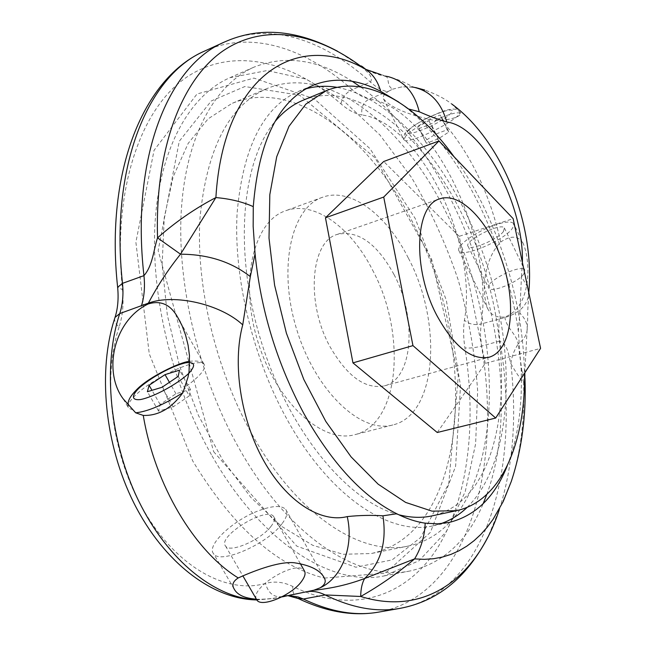<?xml version="1.0" encoding="UTF-8"?>
<svg xmlns="http://www.w3.org/2000/svg" width="646" height="646" viewBox="0 0 646 646"><rect width="100%" height="100%" fill="white"/><g stroke="black" fill="none" stroke-linecap="round" stroke-linejoin="round"><path stroke-width="0.48" stroke-dasharray="3.23 2.42" d="M413.811 224.614C479.574 348.993 469.4 532.522 371.248 553.525L343.066 554.276L312.729 545.297L281.519 526.288L250.971 497.557L222.749 460.089L198.484 415.564L179.636 366.29L167.314 314.998L162.146 264.553L164.237 217.678L173.185 176.713L188.18 143.396L208.125 118.832L231.793 103.505C293.987 77.213 371.03 137.711 413.811 224.614M251.972 434.241C297.16 515.661 361.97 556.771 408.409 546.032C504.478 525.319 512.246 339.869 446.572 213.487C403.75 125.195 327.603 62.961 266.677 88.68C228.934 105.524 206.704 148.637 200.002 218.017C195.73 285.508 215.675 369.536 251.972 434.241M437.253 432.505L485.243 363.391L540.565 348.364M485.243 363.391L459.233 236.323L513.134 218.631M459.233 236.323L383.7 161.508M454.009 156.703C465.023 172.014 474.972 188.777 483.854 207.003C509.646 261.057 523.203 316.475 524.512 373.275M303.055 100.251C356.059 78.36 423.405 134.166 462.084 214.343C521.661 329.848 515.532 497.557 431.867 515.912M398.881 514.781C348.864 502.661 289.965 432.909 261.695 343.099C233.263 253.337 241.168 161.371 274.946 121.658M394.036 274.582C417.259 317.824 413.246 379.081 384.346 385.888C365.442 389.53 347.403 376.61 330.227 347.104C305.542 302.917 310.629 241.289 337.39 234.361C358.054 230.016 376.933 243.429 394.036 274.582M408.425 258.238C442.76 322.734 437.221 414.732 392.857 424.947C361.275 434.055 315.781 391.678 296.861 329.961C277.57 268.365 291.12 207.681 322.322 197.337C350.229 186.791 386.671 214.601 408.425 258.238M372.508 269.939C406.851 333.288 400.1 424.228 354.727 434.693C322.411 443.963 276.577 402.62 257.996 342.009C239.044 281.503 253.458 221.489 285.362 210.862C313.899 200.074 350.794 227.077 372.508 269.939M362.366 67.257C366.395 69.8 372.524 72.239 380.744 74.556L385.064 76.107L379.945 74.993L371.676 72.174L360.864 66.272C365.119 70.43 374.058 76.018 370.481 82.107L352.167 89.592C306.091 48.337 251.415 29.869 204.992 50.897M224.533 41.998C270.44 21.205 324.672 40.262 370.481 82.107C376.424 87.452 382.101 90.634 387.511 91.659L388.924 91.078C384.346 93.759 382.529 96.343 383.49 98.838C390.249 107.107 406.116 114.067 431.092 119.696L434.419 120.519L441.662 120.382C454.073 118.775 460.396 116.385 460.638 113.203C457.069 111.815 448.332 114.253 434.419 120.519M385.064 76.107C390.063 77.205 385.937 85.32 392.582 89.18L388.924 91.078M392.582 89.18L401.521 86.96C409.588 86.483 417.316 87.509 424.697 90.028C435.775 93.961 444.771 98.604 451.699 103.966L459.621 111.718C464.619 117.152 406.907 146.238 403.855 139.843L406.213 135.24C411.462 130.46 419.755 125.276 431.092 119.696M380.744 74.556L388.084 76.624C401.844 80.726 400.52 80.879 408.296 84.376L412.786 86.855L401.521 86.96M507.272 465.718C517.817 438.497 522.461 406.681 521.185 370.255L518.318 331.236C506.254 244.753 462.657 154.119 407.602 108.746L398.784 102.116M132.818 409.774L128.732 408.329L128.223 407.497C127.399 404.816 129.781 400.754 135.385 395.328C152.488 378.273 195.77 357.981 203.296 363.609L204.104 364.255C206.591 368.64 199.969 376.481 184.239 387.778M189.278 395.885L190.449 389.425L175.954 393.737L160.135 404.461L158.577 411.106L173.225 406.835L189.278 395.885L178.199 376.408M175.954 393.737L169.422 382.311M190.449 389.425L179.507 370.174M160.135 404.461L151.988 390.329M158.577 411.106L147.385 391.718M173.225 406.835L162.009 387.293M448.817 132.026L447.298 129.757L435.509 134.182L425.116 140.893L426.433 143.259L438.335 138.825L448.817 132.026L441.606 117.225L440.152 115.085L428.363 119.599L417.914 126.261L419.165 128.506L431.068 123.975L441.606 117.225M435.509 134.182L428.363 119.599M447.298 129.757L440.152 115.085M425.116 140.893L417.914 126.261M426.433 143.259L419.165 128.506M438.335 138.825L431.068 123.975M459.621 111.718L460.638 113.203M523.058 243.187C518.31 235.637 510.857 235.241 500.707 241.992C483.781 259.288 480.826 292.783 488.061 309.361C491.412 315.361 497.049 317.889 504.962 316.944C531.521 307.334 531.149 261.283 523.058 243.187L513.538 223.476L513.812 225.672L512.133 228.7C503.767 240.651 462.124 258.037 459.064 250.995C455.188 246.724 474.527 232.415 492.809 225.793C504.042 221.756 510.946 220.98 513.538 223.476M528.525 291.427L528.202 297.289C525.739 306.802 517.963 313.552 504.881 317.541L481.012 324.017C495.207 240.28 432.658 108.528 369.334 98.951C363.375 102.141 360.92 107.478 361.97 114.98C355.308 113.914 348.315 110.216 340.999 103.901C292.057 61.273 233.586 46.141 187.106 76.882C140.965 107.656 112.097 189.044 122.49 289.626L117.637 287.292M256.696 599.714L273.743 598.462L304.637 592.204M281.834 596.912C272.055 598.737 263.568 599.488 256.381 599.173M400.052 608.362C488.174 591.889 521.451 464.345 499.883 340.999C507.837 343.971 508.612 355.833 510.865 363.625C515.371 371.7 519.602 377.975 523.551 382.432L518.157 344.019C514.079 350.293 511.656 356.826 510.865 363.625C516.937 417.704 513.069 466.444 499.245 509.823L488.045 536.794M504.962 316.944L504.881 317.541C506.601 328.297 516.937 334.563 518.157 344.019C523.139 340.345 526.086 336.065 527.007 331.18L527.015 331.164C527.927 318.381 527.612 318.349 527.717 311.388L528.767 292.59M302.877 592.543L310.936 590.904M521.185 370.255L524.528 375.051M524.891 376.465L524.964 378.419L523.551 382.432C524.875 419.076 520.797 452.047 511.325 481.343L499.245 509.823M518.318 331.236L519.82 313.068C525.618 318.954 528.008 324.986 527.015 331.164M519.82 313.068L521.451 276.633L527.564 286.889M306.172 88.744L298.387 91.441C263.318 106.929 242.888 147.506 237.098 213.18C233.537 277.045 252.505 356.762 286.525 418.438C329.048 496.354 389.796 536.132 432.998 525.82L440.943 523.64M467.244 507.296C511.785 463.037 517.091 361.954 488.731 270.504C460.404 179.039 398.873 98.668 337.107 87.355M352.256 81.315C318.43 59.513 285.766 54.748 254.266 67.031C215.594 83.859 186.088 135.41 181.332 210.023C176.721 284.571 198.968 377.498 239.246 448.687C289.037 537.65 359.774 582.054 410.412 570.903C443.342 563.215 467.583 540.815 483.151 503.71M486.785 494.465C531.949 371.975 466.993 162.372 360.484 86.887M212.05 455.834C261.711 543.528 332.908 587.157 384.305 575.885L419.044 560.72L446.289 531.634L465.225 491.654L475.634 443.794L477.652 390.87C475.06 353.96 468.584 316.992 458.216 279.96C445.829 243.55 430.26 209.393 411.526 177.489L379.937 134.99L344.286 101.398L306.059 79.135L267.145 70.551L229.919 77.69C190.675 94.768 160.531 146.141 155.226 220.06C150.066 293.914 171.876 385.662 212.05 455.834M281.874 523.93C267.234 544.158 219.834 564.741 213.616 553.759C205.969 545.547 232.851 520.288 258.376 510.825C272.362 505.592 281.478 505.124 285.726 509.403C288.059 512.625 286.776 517.462 281.874 523.93M256.349 599.117C250.18 587.279 297.241 559.186 304.169 570.45M271.013 526.353C261.121 539.822 229.806 553.396 225.607 546.112C216.741 536.551 266.887 505.858 273.67 516.55C275.244 518.73 274.356 522 271.013 526.353M523.938 273.759C518.544 282.116 491.073 293.284 488.747 288.132C483.62 282.318 521.193 263.374 524.77 269.988L523.938 273.759M503.42 231.526C497.767 239.488 470.167 251.011 468.084 246.336C463.255 241.168 501.126 222.022 504.397 227.99L503.42 231.526M340.999 103.901C342.219 97.489 345.941 92.717 352.167 89.592C358.15 94.857 363.868 97.982 369.334 98.951L387.511 91.659M408.797 109.069L407.602 108.746M114.754 318.236C114.197 321.135 115.642 324.05 119.106 326.997C122.748 315.611 123.871 303.152 122.49 289.626M409.354 129.523C396.919 141.143 438.989 125.251 450.399 113.874C461.591 102.738 420.732 118.468 409.354 129.523M500.707 241.992C489.749 193.211 470.062 152.674 441.662 120.382M378.895 612.069C468.035 595.467 502.604 468.649 481.528 346.127C474.972 347.782 469.44 348.372 464.934 347.879C463.343 337.713 463.182 328.499 464.426 320.214C478.185 243.631 420.142 122.554 361.97 114.98M499.229 318.761L498.72 329.315L499.883 340.999L481.528 346.127L480.43 334.515L481.012 324.017C474.487 325.39 468.956 324.122 464.426 320.214M521.451 276.633L522.396 262.421M119.106 326.997C101.737 379.267 111.79 456.399 144.664 512.012C177.513 567.753 227.295 594.49 265.466 583.411C274.574 580.964 283.675 581.981 292.775 586.463C354.379 616.349 408.45 595.241 438.642 546.04C468.713 496.136 476.587 422.209 464.934 347.879M324.365 578.073L385.444 573.163L430.43 532.32L455.616 466.25L460.517 385.727L446.362 300.325L415.249 218.566L369.948 148.596L314.287 98.854L253.926 78.077L197.006 94.009L154.063 150.324L135.886 242.226L149.25 353.782L192.702 460.921C232.996 527.217 276.876 566.267 324.332 578.065M288.956 595.539L283.707 596.04L307.811 591.542M288.068 595.717L280.897 596.726C273.306 597.17 268.163 592.737 265.466 583.411M297.54 598.18C293.954 595.927 292.372 592.027 292.775 586.463M266.677 88.68L231.793 103.505M408.409 546.032L371.248 553.525M322.322 197.337L285.362 210.862M392.857 424.947L354.727 434.693M384.346 385.888L488.998 357.246M337.39 234.361L439.902 198.806M362.406 67.281L337.575 51.26M123.216 398.881L128.732 408.329M180.363 322.047L204.104 364.255M383.49 98.838L403.855 139.843M127.973 405.179L128.223 407.497M203.296 363.609C200.712 361.259 196.19 360.5 189.73 361.324M460.509 112.808C458.03 109.578 454.59 108.447 450.197 109.432C446.225 109.731 437.899 112.937 425.205 119.042C416.718 123.685 410.929 127.488 407.836 130.444C404.913 132.737 403.516 135.765 403.669 139.52M281.793 596.928L273.743 598.462L256.825 599.932M524.818 372.807L527.007 331.18M415.62 87.573L411.914 86.871M384.305 575.885L410.412 570.903M229.919 77.69L254.266 67.031M213.632 451.651L296.805 546.145L355.889 567.228L392.138 559.888L420.659 537.496L448.792 483.426L458.313 375.851L431.673 259.329L375.1 157.907L299.615 95.22L244.842 86.54L211.266 100.97L179.273 141.248L158.149 250.575L213.632 451.651M432.998 525.82L449.051 522.477M298.387 91.441L313.52 85.119M488.061 309.361L459.064 250.995M323.323 576.272L285.726 509.403M233.925 588.563L213.616 553.759M225.607 546.112L242.888 575.901M273.67 516.55L300.228 563.482M468.084 246.336L488.747 288.132M504.397 227.99L524.77 269.988"/><path stroke-width="0.97" d="M438.981 140.957L383.7 161.508L325.463 217.799L352.958 362.882L437.253 432.505L495.676 418.043L540.565 348.364L513.134 218.631L438.981 140.957L383.716 197.054L412.955 345.618L495.676 418.043M352.958 362.882L412.955 345.618M325.463 217.799L383.716 197.054M436.809 315.385C453.968 346.531 471.362 360.484 488.998 357.246C510.792 351.262 516.808 307.641 503.67 265.869C490.887 223.992 461.252 191.418 439.902 198.806C414.926 204.968 412.075 268.72 436.809 315.385M524.512 373.275C525.634 442.752 501.207 501.191 456.367 510.703L432.045 511.156L405.607 502.402L378.168 484.193L351.085 456.875L325.81 421.426L303.814 379.468L286.404 333.199L274.598 285.201L269.019 238.156L269.818 194.624L276.706 156.776L289.037 126.245L305.889 104.071L326.206 90.698C366.314 74.12 416.363 104.054 454.009 156.703M456.367 510.703L431.867 515.912C421.572 518.116 410.573 517.737 398.881 514.781M274.946 121.658C283.295 111.661 292.662 104.523 303.055 100.251L326.206 90.698M337.575 51.26C295.303 28.771 257.956 27.051 224.533 41.998C168.905 65.206 130.484 156.526 143.945 275.64C152.787 265.595 153.554 249.663 157.551 237.865C175.744 221.764 195.189 208.335 215.885 197.571L180.509 254.193L157.551 237.865C154.749 147.869 182.196 79.135 222.951 50.945C264.061 23.006 315.24 32.502 360.718 66.158C360.767 65.399 362.366 66.433 365.539 69.275L380.744 74.556M148.104 304C113.252 320.836 102.94 371.862 123.216 398.881L135.684 412.818L143.259 415.41C158.262 415.967 171.481 408.393 182.915 392.679L188.002 377.191L189.044 371.725L189.488 355.542L188.059 345.045L185.572 335.096L182.115 325.754L177.642 317.202C170.512 304.492 160.668 300.091 148.104 304L148.37 303.168C157.567 285.742 168.283 269.414 180.509 254.193C207.98 254.298 231.252 261.775 250.317 276.617L242.735 324.865C220.625 304.177 174.267 293.47 148.37 303.168L119.752 313.568C122.7 304.395 123.612 294.326 122.49 283.352L117.637 287.292M522.396 262.421C524.011 205.089 482.982 126.43 446.741 121.989C437.948 119.437 428.766 116.022 419.214 111.726C414.546 92.531 404.17 80.831 388.101 76.624L385.064 76.107M446.741 121.989C441.097 101.834 429.485 90.125 411.914 86.871M398.784 102.116L380.672 91.312C377.918 81.42 372.871 74.072 365.539 69.275C298.145 30.184 223.395 73.959 215.885 197.571C230.008 198.798 242.468 201.818 253.272 206.623L253.159 226.35L255.065 253.854C260.766 310.258 277.061 363.536 303.959 413.706C332.181 463.658 363.109 497.008 396.749 513.756C406.52 518.69 416 521.823 425.181 523.155C424.64 536.245 421.111 548.163 414.595 558.895C397.807 573.123 379.84 585.656 360.702 596.476L325.148 594.942L303.345 599.028C330.461 611.932 355.639 616.284 378.895 612.069L400.052 608.362C377.054 612.529 352.086 608.056 325.148 594.942C319.399 592.075 313.617 590.937 307.811 591.542M380.672 91.312C357.109 78.99 334.725 76.922 313.52 85.119C278.749 100.009 258.666 140.513 253.272 206.623M179.507 370.174L165.029 374.632L149.089 385.299L147.385 391.718L162.009 387.293L178.199 376.408L179.507 370.174M169.422 382.311L165.029 374.632M151.988 390.329L149.089 385.299M524.528 375.051L524.964 378.419C526.361 415.208 521.815 449.519 511.325 481.343L503.194 501.571L493.035 519.36L487.205 527.225L480.89 534.347L474.091 540.662L466.832 546.136L459.12 550.723L450.973 554.381L442.421 557.062L433.49 558.733L424.204 559.355L414.595 558.895L364.667 578.485C348.533 584.565 331.568 588.49 313.778 590.242L281.834 596.912M256.381 599.173C244.438 598.301 236.953 594.756 233.925 588.563C231.728 584.743 233.166 581.206 238.237 577.944C250.624 572.372 277.562 561.196 294.035 562.714C310.645 565.258 320.787 570.458 324.47 578.307L323.323 576.272M242.735 324.865C232.261 363.318 240.554 419.238 263.56 460.445C286.549 501.716 320.763 523.244 347.225 516.598C359.37 515.314 371.264 515.056 382.916 515.815C386.946 541.97 380.865 562.86 364.667 578.485C362.099 582.934 360.775 588.926 360.702 596.476C426.78 617.059 477.677 575.917 499.245 509.823M347.225 516.598C354.161 546.346 341.807 578.065 320.004 587.884C324.785 584.953 326.27 581.763 324.47 578.307M313.795 590.234L320.004 587.884M425.181 523.155L437.423 523.833L449.051 522.477C475.496 515.888 494.909 496.968 507.272 465.718M527.564 286.889L528.525 291.427M440.943 523.64C450.69 520.24 459.459 514.789 467.244 507.296M337.107 87.355C326.448 85.571 316.128 86.039 306.172 88.744M483.151 503.71L486.785 494.465M360.484 86.887L352.256 81.315M300.228 563.482L304.169 570.45C305.865 572.857 305.13 576.321 301.948 580.851C292.573 594.869 261.509 608.056 256.906 600.069L256.349 599.117M224.533 41.998L204.992 50.897C148.733 74.427 109.586 165.344 122.49 283.352L143.945 275.64C145.116 286.719 144.26 296.869 141.377 306.099M419.214 111.726L408.797 109.069M255.065 253.854L250.317 276.617M256.696 599.714C215.562 598.382 168.017 560.93 138.704 501.03C109.408 441.17 102.456 365.652 119.752 313.568L115.02 317.42L114.754 318.236M138.632 388.488C131.17 396.095 131.736 400.544 140.448 399.559C153.796 397.007 177.731 383.958 189.06 373.097C196.004 365.208 194.963 361.768 185.935 362.769C172.644 365.612 150.211 377.797 138.632 388.488M135.684 412.818C147.991 411.47 163.737 404.759 182.915 392.679M382.916 515.815L396.749 513.756M143.259 415.41C154.879 485.057 194.503 551.103 238.237 577.944M297.54 598.18L303.345 599.028L298.25 596.985L288.956 595.539M256.825 599.932C211.872 599.335 163.535 561.842 134.029 503.282C104.571 444.585 97.328 370.384 115.02 317.42C117.871 308.53 118.735 298.339 117.596 286.856C104.975 170.358 144.001 77.068 204.992 50.897M177.642 317.202L180.363 322.047M189.73 361.324C180.517 361.792 148.806 376.973 136.823 389.481C127.924 398.453 128.134 402.151 127.973 405.179M284.515 596.419L281.793 596.928M488.045 536.794C476.998 558.023 463.909 574.56 448.784 586.407C434.508 597.623 418.269 604.939 400.052 608.362M524.891 376.465L524.818 372.807M424.697 90.028L415.62 87.573M451.699 103.966C503.412 141.797 535.09 226.205 528.767 292.59M378.895 612.069C353.556 616.542 326.698 612.037 298.315 598.559L288.068 595.717M242.888 575.901L256.906 600.069"/></g></svg>
